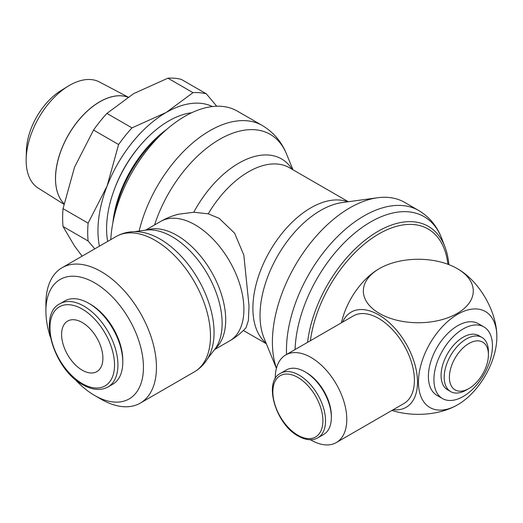 <?xml version="1.0" encoding="UTF-8"?>
<svg xmlns="http://www.w3.org/2000/svg" width="523" height="523" viewBox="0 0 523 523"><rect width="100%" height="100%" fill="white"/><g stroke="black" fill="none" stroke-linecap="round" stroke-linejoin="round"><path stroke-width="0.78" d="M448.878 264.631A100.684 58.131 120 0 0 444.988 246.967A100.684 58.131 120 0 0 370.866 235.893A100.684 58.131 120 0 0 307.576 342.336M447.917 264.265A98.272 56.739 120 0 0 380.26 233.127A98.272 56.739 120 0 0 310.401 340.708M444.988 246.967L441.778 238.56C437.156 226.315 429.475 216.967 418.74 210.521L404.671 202.401A109.582 63.27 120 0 0 377.528 197.759A109.582 63.27 120 0 0 272.398 342.035A109.582 63.27 120 0 0 276.438 368.231M160.653 221.438A68.971 68.971 0 0 1 178.559 214.221L193.778 212.24L208.239 213.815L219.091 218.287L234.611 233.193L243.829 255.1L249.033 306.02L248.379 320.481L246.052 327.699A68.971 68.971 0 0 1 229.623 340.904A68.971 39.82 -120 0 0 243.908 309.328A68.971 39.82 -120 0 0 195.138 224.857A68.971 39.82 -120 0 0 160.653 221.438L145.603 230.127M292.991 169.779L286.454 153.86A101.285 58.478 120 0 1 286.486 153.932C281.537 141.7 273.483 132.227 262.317 125.52A104.986 60.609 120 0 0 262.298 125.513L237.337 111.118A104.966 60.603 120 0 0 158.547 137.091A104.966 60.603 120 0 0 110.784 239.612M163.647 132.162A91.139 52.62 120 0 0 113.746 218.588M166.863 129.286A87.969 50.79 120 0 0 112.863 222.811M191.699 112.746A87.969 50.79 120 0 0 106.587 228.662A87.969 50.79 120 0 0 107.679 241.404M99.442 246.163A96.565 55.752 -60 0 1 97.964 230.702A96.565 55.752 -60 0 1 107.11 185.998L88.106 223.138A105.757 61.06 120 0 0 87.707 232.29A105.757 61.06 120 0 0 88.106 240.979L94.787 248.85M88.106 223.138L63.035 208.664L74.534 167.19L93.539 130.05A105.757 61.06 -60 0 1 106.914 113.406L133.666 93.624L167.922 78.182A105.757 61.06 -60 0 1 181.298 79.378L206.369 93.852A105.757 61.06 120 0 0 192.987 92.656L166.242 112.438A96.565 55.752 -60 0 1 212.423 106.542M82.118 256.165L74.534 246.032L63.035 226.505A105.757 61.06 -60 0 1 62.636 217.81A105.757 61.06 -60 0 1 63.035 208.664M55.51 178.467A62.61 36.146 120 0 0 64.009 203.676A62.61 36.146 -60 0 1 55.484 178.448A62.61 36.146 -60 0 1 80.823 117.603A62.61 36.146 -60 0 1 127.841 97.16M128.017 97.049L99.422 81.974A61.269 35.374 120 0 0 68.095 86.203A61.269 35.374 120 0 0 26.17 158.822A61.269 35.374 120 0 0 26.15 160.424A61.269 35.374 120 0 0 38.172 188.071L63.891 204.258M74.39 378.691A68.971 39.82 -120 0 0 94.67 395.493L101.174 399.252A78.169 45.128 -120 0 0 140.256 403.122A78.169 45.128 -120 0 0 156.449 367.336A78.169 45.128 -120 0 0 122.323 288.67A78.169 45.128 -120 0 0 62.087 267.724A78.169 45.128 -120 0 0 45.9 303.51L45.9 311.022A68.971 39.82 -120 0 0 50.313 336.982M116.126 236.527A78.169 45.128 -120 0 1 155.213 240.397A78.169 45.128 -120 0 1 210.488 336.139A78.169 45.128 -120 0 1 194.294 371.918C201.721 367.486 207.121 361.092 210.501 352.75A76.319 44.063 -120 0 0 214.057 332.569A76.319 44.063 -120 0 0 160.09 239.089A76.319 44.063 -120 0 0 140.831 232.075C131.92 230.833 123.683 232.317 116.126 236.527L62.087 267.724M207.585 358.621L214.652 349.495A70.821 40.892 -120 0 0 218.836 342.147A70.821 40.892 -120 0 0 222.131 323.41A70.821 40.892 -120 0 0 172.054 236.677A70.821 40.892 -120 0 0 154.187 230.166A70.821 40.892 -120 0 0 145.727 230.113L134.293 231.669M94.67 395.493A68.971 39.82 -120 0 0 143.439 367.336A68.971 39.82 -120 0 0 94.67 282.858A68.971 39.82 -120 0 0 45.9 311.022M88.812 303.327L90.505 304.308A45.651 26.353 -120 0 1 122.787 360.216L122.787 362.178A48.051 27.745 -120 0 0 88.812 303.327A48.051 27.745 -120 0 0 64.78 300.947L59.923 303.752C37.336 314.46 53.686 369.552 82.745 384.719C92.329 390.119 100.736 390.871 107.973 386.981A48.051 27.745 -120 0 0 117.923 364.982A48.051 27.745 -120 0 0 83.948 306.132A48.051 27.745 -120 0 0 59.923 303.752M391.923 410.45A54.967 31.733 0 0 0 456.363 405.515A78.535 78.535 0 0 0 457.802 404.697A55.431 32.001 -60 0 1 457.658 404.782A55.431 32.001 -60 0 1 418.459 382.156A55.431 32.001 -60 0 1 457.658 314.264A55.431 32.001 -60 0 1 496.85 337.067A55.431 32.001 -60 0 1 457.802 404.697M496.85 337.067A78.535 78.535 0 0 0 496.837 335.406A54.967 31.733 -120 0 0 458.789 269.502A78.535 78.535 0 0 0 456.363 268.103A54.967 31.733 180 0 1 457.18 268.567A54.967 31.733 180 0 1 457.18 313.447A54.967 31.733 180 0 1 379.45 313.447A54.967 31.733 180 0 1 379.45 268.567A54.967 31.733 180 0 1 380.267 268.103A54.967 31.733 180 0 1 456.363 268.103M342.598 322.116A54.967 31.733 60 0 1 378.645 314.833A54.967 31.733 60 0 1 416.798 373.193A54.967 31.733 60 0 1 393.178 409.725M285.728 354.954L353.358 315.912A50.581 29.203 60 0 1 378.645 318.415A50.581 29.203 60 0 1 411.686 362.988A50.581 29.203 60 0 1 403.933 403.514L336.309 442.563A50.581 29.203 -120 0 0 344.062 402.03A50.581 29.203 -120 0 0 311.015 357.457A50.581 29.203 -120 0 0 285.728 354.954A50.581 29.203 -120 0 0 275.255 378.724M310.479 439.745A50.581 29.203 -120 0 0 311.015 440.059A50.581 29.203 -120 0 0 336.309 442.563M305.02 371.814L306.334 372.572A35.381 20.43 -120 0 1 331.353 415.909L331.353 417.426A37.244 21.502 -120 0 0 305.02 371.814A37.244 21.502 -120 0 0 286.395 369.964L280.576 373.324C263.174 381.287 275.575 424.284 298.267 436.084C305.759 440.274 312.277 440.863 317.821 437.836A37.244 21.502 -120 0 0 325.535 420.786A37.244 21.502 -120 0 0 299.195 375.168A37.244 21.502 -120 0 0 280.576 373.324M444.197 377.286A31.269 18.05 120 0 0 450.676 391.596A31.269 18.05 120 0 0 466.307 390.053L468.909 388.55A27.588 15.932 120 0 0 488.417 354.757L488.417 351.757A31.269 18.05 120 0 0 481.945 337.44A31.269 18.05 120 0 0 457.847 345.821A31.269 18.05 120 0 0 444.197 377.286M488.417 354.757A27.588 15.932 120 0 0 468.909 343.493A27.588 15.932 120 0 0 449.401 377.286A27.588 15.932 120 0 0 468.909 388.55M481.945 337.44L478.82 335.635A31.269 18.05 120 0 0 454.722 344.016A31.269 18.05 120 0 0 441.072 375.481A31.269 18.05 120 0 0 447.551 389.792L450.676 391.596M442.491 398.559L436.966 395.362A41.382 23.895 -60 0 1 428.389 376.423A41.382 23.895 -60 0 1 446.459 334.772A41.382 23.895 -60 0 1 478.349 323.685L483.873 326.875A41.382 23.895 120 0 0 451.983 337.963A41.382 23.895 120 0 0 433.92 379.613A41.382 23.895 120 0 0 442.491 398.559A41.382 23.895 120 0 0 474.381 387.471A41.382 23.895 120 0 0 492.444 345.821A41.382 23.895 120 0 0 483.873 326.875M82.248 322.508A29.196 16.86 60 0 1 101.325 348.24A29.196 16.86 60 0 1 96.847 371.637A29.196 16.86 60 0 1 82.248 370.192A29.196 16.86 60 0 1 63.172 344.461A29.196 16.86 60 0 1 67.65 321.063A29.196 16.86 60 0 1 82.248 322.508M317.821 437.836L323.639 434.476A37.244 21.502 -120 0 0 331.353 417.426M341.421 322.796A55.431 32.001 -60 0 1 378.822 268.92A55.431 32.001 -60 0 1 378.972 268.835M107.973 386.981L112.837 384.176A48.051 27.745 -120 0 0 122.787 362.178M127.828 97.167A62.61 36.146 120 0 0 80.843 117.695A62.61 36.146 120 0 0 55.543 178.487M68.095 86.203L60.995 90.564A50.561 29.19 120 0 0 26.398 150.493L26.17 158.822M107.11 185.998A96.565 55.752 -60 0 1 166.242 112.438L131.986 127.88A105.757 61.06 120 0 0 118.61 144.525L107.11 185.998M140.295 145.361A83.124 47.992 120 0 0 113.504 191.764M216.718 106.228L206.369 93.852M167.922 78.182L192.987 92.656M131.986 127.88L106.914 113.406M93.539 130.05L118.61 144.525M63.035 226.505L88.106 240.979M441.778 238.56A106.954 61.753 120 0 0 370.644 221.961A106.954 61.753 120 0 0 295.077 349.554M418.74 210.521A109.582 63.27 120 0 0 363.949 215.953A109.582 63.27 120 0 0 286.46 350.162A109.582 63.27 120 0 0 286.552 354.476M377.528 197.759L342.238 202.564A85.687 49.469 120 0 0 320.619 210.442A85.687 49.469 120 0 0 260.029 315.389A85.687 49.469 120 0 0 264.017 338.048L276.406 368.355M347.723 201.819A81.993 47.338 120 0 0 310.865 207.827A81.993 47.338 120 0 0 252.89 308.25A81.993 47.338 120 0 0 266.109 343.173M292.167 169.308A85.674 49.463 120 0 0 238.75 163.189A85.674 49.463 120 0 0 193.778 212.24M348.338 201.734L289.481 167.759A81.993 47.338 120 0 0 248.49 171.819A81.993 47.338 120 0 0 208.239 213.815M286.454 153.86A101.285 58.478 120 0 0 219.582 139.373A101.285 58.478 120 0 0 154.547 224.962M262.298 125.513A104.986 60.609 120 0 0 209.821 130.724A104.986 60.609 120 0 0 139.151 231.009M215.345 348.56A68.971 39.82 -120 0 0 225.701 319.841A68.971 39.82 -120 0 0 176.931 235.37A68.971 39.82 -120 0 0 146.885 229.976M82.248 309.073A45.651 26.353 -120 0 0 49.973 327.712A45.651 26.353 -120 0 0 82.248 383.62A45.651 26.353 -120 0 0 114.53 364.982A45.651 26.353 -120 0 0 82.248 309.073M297.881 377.449A35.381 20.43 -120 0 0 272.862 391.897A35.381 20.43 -120 0 0 297.881 435.234A35.381 20.43 -120 0 0 322.9 420.786A35.381 20.43 -120 0 0 297.881 377.449M380.267 268.103A78.535 78.535 0 0 0 378.822 268.92M229.623 340.904L214.58 349.593M194.294 371.918L140.256 403.122M243.365 330.484L266.344 343.748"/></g></svg>
